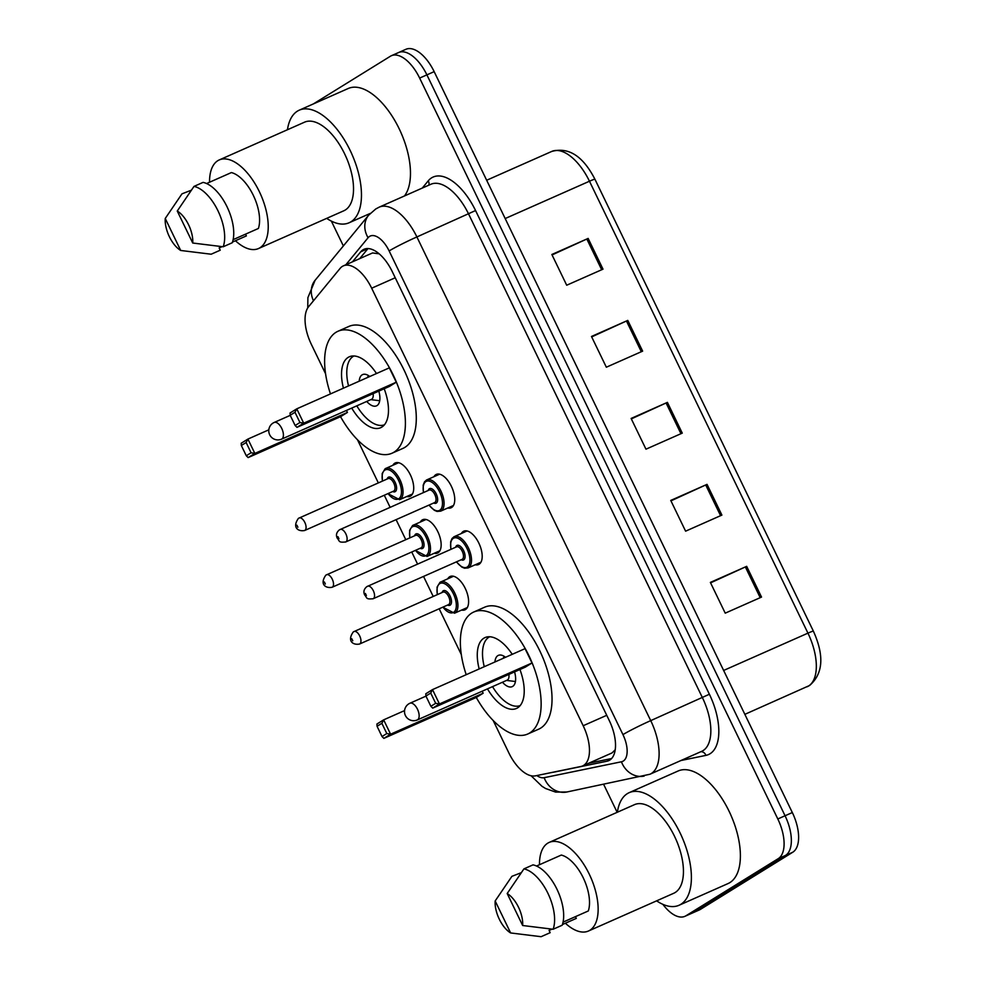 <?xml version="1.0" encoding="UTF-8"?>
<svg xmlns="http://www.w3.org/2000/svg" width="986" height="986" viewBox="0 0 986 986"><rect width="100%" height="100%" fill="white"/><g stroke="black" fill="none" stroke-linecap="round" stroke-linejoin="round"><path stroke-width="1.48" d="M447.78 578.794A18.241 8.985 66.1 0 1 449.628 576.773A18.241 8.985 66.1 0 1 450.171 576.477A18.241 8.985 66.1 0 1 465.515 588.962A18.241 8.985 66.1 0 1 465.478 609.558A18.241 8.985 66.1 0 1 464.936 609.841A18.241 8.985 66.1 0 1 461.621 610.063M420.332 522.013A18.241 8.985 66.1 0 1 422.181 519.992A18.241 8.985 66.1 0 1 422.723 519.708A18.241 8.985 66.1 0 1 438.067 532.193A18.241 8.985 66.1 0 1 438.043 552.789A18.241 8.985 66.1 0 1 437.501 553.072A18.241 8.985 66.1 0 1 434.173 553.294M392.884 465.244A18.241 8.985 66.1 0 1 394.745 463.223A18.241 8.985 66.1 0 1 395.287 462.939A18.241 8.985 66.1 0 1 410.632 475.425A18.241 8.985 66.1 0 1 410.595 496.02A18.241 8.985 66.1 0 1 410.053 496.303A18.241 8.985 66.1 0 1 406.737 496.525M433.926 476.731A18.241 8.985 66.1 0 1 435.775 474.71A18.241 8.985 66.1 0 1 436.317 474.414A18.241 8.985 66.1 0 1 451.662 486.899A18.241 8.985 66.1 0 1 451.625 507.494A18.241 8.985 66.1 0 1 451.083 507.778A18.241 8.985 66.1 0 1 447.767 508M461.362 533.5A18.241 8.985 66.1 0 1 463.223 531.479A18.241 8.985 66.1 0 1 463.765 531.183A18.241 8.985 66.1 0 1 479.11 543.668A18.241 8.985 66.1 0 1 479.073 564.263A18.241 8.985 66.1 0 1 478.53 564.559A18.241 8.985 66.1 0 1 475.215 564.781M493.21 720.556L508.875 752.959A34.202 16.848 -113.9 0 0 535.435 775.846L580.89 766.492A34.202 16.848 -113.9 0 0 582.603 765.949L612.035 752.922L615.227 749.767M582.603 765.949A34.202 16.848 -113.9 0 0 583.613 765.407A34.202 16.848 -113.9 0 0 583.182 725.733L371.673 288.208A34.202 16.848 -113.9 0 0 343.399 265.85A34.202 16.848 -113.9 0 0 340.108 268.402L308.63 306.671A34.202 16.848 -113.9 0 0 311.342 344.336L325.577 373.768M379.166 253.821L372.56 252.946L343.399 265.85M357.474 439.768L378.328 482.906M384.293 495.243L390.136 507.334M396.101 519.659L405.776 539.687M411.741 552.012L417.583 564.103M423.536 576.428L433.224 596.456M439.177 608.781L461.312 654.556M552.283 772.383A34.202 16.848 -113.9 0 0 553.54 772.211L606.945 761.217A34.202 16.848 -113.9 0 0 608.658 760.674A34.202 16.848 -113.9 0 0 609.681 760.132A34.202 16.848 -113.9 0 0 609.237 720.47L392.268 271.631A34.202 16.848 -113.9 0 0 363.994 249.285A34.202 16.848 -113.9 0 0 360.703 251.837L352.483 261.832M313.338 103.937L390.357 56.264A34.202 16.848 66.1 0 1 391.38 55.721A34.202 16.848 66.1 0 1 419.642 78.079L777.806 818.972A34.202 16.848 66.1 0 1 778.25 858.646L685.923 915.797A34.202 16.848 66.1 0 1 684.913 916.327A34.202 16.848 66.1 0 1 662.875 904.347M617.162 812.328L603.678 784.425M343.362 245.933L331.358 221.111M397.617 53.047A34.202 16.848 66.1 0 1 398.64 52.517L405.899 49.3A34.202 16.848 66.1 0 1 434.16 71.645L792.325 812.55A34.202 16.848 66.1 0 1 792.769 852.224L700.442 909.363L693.183 912.58A34.202 16.848 66.1 0 1 692.172 913.122A34.202 16.848 66.1 0 0 693.183 912.58L785.509 855.429L693.183 912.58L685.923 915.797M792.325 812.55L785.066 815.755A34.202 16.848 66.1 0 1 785.509 855.429A34.202 16.848 66.1 0 0 785.066 815.755L426.901 74.862L785.066 815.755L777.806 818.972M398.64 52.517A34.202 16.848 66.1 0 1 426.901 74.862A34.202 16.848 66.1 0 0 398.64 52.517L391.38 55.721M359.742 258.615L367.963 248.62A34.202 16.848 66.1 0 1 368.012 248.558M611.591 758.542L588.654 763.263M552.061 254.93L588.149 238.415L551.852 254.487L566.703 285.225L603.001 269.166L588.149 238.415M591.686 336.904L627.774 320.401L591.477 336.472L606.341 367.211L642.638 351.139L627.774 320.401M710.586 582.849L746.673 566.346L710.364 582.406L725.228 613.156L761.525 597.085L746.673 566.346M670.948 500.863L707.036 484.36L670.739 500.432L685.603 531.171L721.9 515.099L707.036 484.36M631.323 418.89L667.411 402.374L631.114 418.446L645.966 449.185L682.263 433.125L667.411 402.374M700.442 909.363A34.202 16.848 66.1 0 1 699.431 909.905L684.913 916.327M617.384 812.23A61.576 30.32 66.1 0 1 627.355 793.631A61.576 30.32 66.1 0 1 629.179 792.658A61.576 30.32 66.1 0 1 680.969 834.785A61.576 30.32 66.1 0 1 680.858 904.298A61.576 30.32 66.1 0 1 679.021 905.271A61.576 30.32 66.1 0 1 656.614 900.847M629.179 792.658L678.183 770.966A61.576 30.32 66.1 0 1 729.96 813.093A61.576 30.32 66.1 0 1 729.862 882.606A61.576 30.32 66.1 0 1 728.025 883.579L679.021 905.271M539.465 864.722A48.462 23.861 66.1 0 1 547.748 843.178A48.462 23.861 66.1 0 1 549.19 842.414A48.462 23.861 66.1 0 1 589.936 875.568A48.462 23.861 66.1 0 1 589.862 930.279A48.462 23.861 66.1 0 1 588.42 931.03A48.462 23.861 66.1 0 1 565.36 923.229M549.19 842.414L634.491 804.65A48.462 23.861 66.1 0 1 675.237 837.804A48.462 23.861 66.1 0 1 675.151 892.515A48.462 23.861 66.1 0 1 673.721 893.279L588.42 931.03M575.454 916.647L576.305 918.397L562.427 924.535M552 929.145L549.079 930.439L550.163 932.682L541.092 936.7L510.637 932.953A22.801 11.228 66.1 0 1 495.169 900.957L510.637 932.953M495.169 900.957L511.907 876.332L521.175 872.721M563.055 922.132L588.322 910.953A34.202 16.848 66.1 0 0 583.231 877.799A34.202 16.848 66.1 0 0 561.305 855.059L536.532 866.028M507.186 893.513A22.801 11.228 66.1 0 1 522.654 925.509L507.186 893.513L523.923 868.888A36.482 17.97 66.1 0 1 547.896 893.267A36.482 17.97 66.1 0 1 553.109 929.256L562.18 925.238A36.482 17.97 66.1 0 0 556.967 889.249A36.482 17.97 66.1 0 0 532.995 864.87L523.923 868.888M522.654 925.509L553.109 929.256M466.205 674.695A66.703 32.846 66.1 0 1 471.764 613.07A66.703 32.846 66.1 0 1 473.748 612.023A66.703 32.846 66.1 0 1 529.839 657.65A66.703 32.846 66.1 0 1 529.728 732.968A66.703 32.846 66.1 0 1 527.744 734.015A66.703 32.846 66.1 0 1 476.275 697.459M473.748 612.023L484.631 607.203A66.703 32.846 66.1 0 1 540.735 652.831A66.703 32.846 66.1 0 1 540.611 728.149A66.703 32.846 66.1 0 1 538.639 729.196L527.744 734.015M519.93 669.519A38.762 19.091 66.1 0 1 517.588 707.862A38.762 19.091 66.1 0 1 516.442 708.466A38.762 19.091 66.1 0 1 487.466 688.869M479.171 668.952A38.762 19.091 66.1 0 1 483.904 638.176A38.762 19.091 66.1 0 1 485.05 637.572A38.762 19.091 66.1 0 1 512.239 654.322M435.676 703.314L430.722 693.059L425.915 696.042L430.87 706.284L435.676 703.314L439.448 703.955L432.718 708.133L525.279 667.152L532.009 662.986L525.07 648.64L432.509 689.608L439.448 703.955L532.009 662.986M377.059 726.275L382.013 736.53L386.82 733.547L381.865 723.305L377.059 726.275L376.923 724.02L383.653 719.854L390.592 734.2L383.862 738.366L476.423 697.398L483.152 693.232L482.179 691.211M425.915 696.042L425.779 693.787L432.509 689.608L430.722 693.059M386.82 733.547L390.592 734.2L483.152 693.232M381.865 723.305L383.653 719.854L404.556 710.598M383.862 738.366L382.013 736.53M432.718 708.133L430.87 706.284M484.262 666.709A37.628 18.524 66.1 0 1 488.933 637.19A37.628 18.524 66.1 0 1 489.734 636.746M505.522 657.292A17.107 8.418 -113.9 0 0 498.361 655.37A17.107 8.418 -113.9 0 0 497.856 655.641A17.107 8.418 -113.9 0 0 494.96 661.963M502.466 682.238A17.107 8.418 -113.9 0 0 512.202 686.65A17.107 8.418 -113.9 0 0 512.708 686.379A17.107 8.418 -113.9 0 0 514.556 671.897M520.189 705.557A37.628 18.524 66.1 0 1 492.532 686.626M506.878 680.254A9.12 4.486 -113.9 0 0 507.161 680.155A9.12 4.486 -113.9 0 0 507.433 680.007A9.12 4.486 -113.9 0 0 508.875 674.412M287.456 129.733A61.576 30.32 66.1 0 1 297.427 111.147A61.576 30.32 66.1 0 1 299.251 110.173A61.576 30.32 66.1 0 1 351.041 152.3A61.576 30.32 66.1 0 1 350.93 221.813A61.576 30.32 66.1 0 1 349.093 222.774A61.576 30.32 66.1 0 1 326.686 218.362M299.251 110.173L348.255 88.481A61.576 30.32 66.1 0 1 397.407 125.247A61.576 30.32 66.1 0 1 404.445 195.98M209.537 182.237A48.462 23.861 66.1 0 1 217.82 160.681A48.462 23.861 66.1 0 1 219.262 159.929A48.462 23.861 66.1 0 1 260.021 193.071A48.462 23.861 66.1 0 1 259.934 247.794A48.462 23.861 66.1 0 1 258.492 248.546A48.462 23.861 66.1 0 1 235.432 240.744M219.262 159.929L304.563 122.165A48.462 23.861 66.1 0 1 345.322 155.32A48.462 23.861 66.1 0 1 345.236 210.03A48.462 23.861 66.1 0 1 343.794 210.794L258.492 248.546M245.526 234.163L246.377 235.9L232.499 242.051M222.072 246.66L219.151 247.954L220.235 250.197L211.164 254.215L180.709 250.469A22.801 11.228 66.1 0 1 165.241 218.473L180.709 250.469M165.241 218.473L181.979 193.835L191.247 190.236M233.127 239.647L258.394 228.469A34.202 16.848 66.1 0 0 253.303 195.314A34.202 16.848 66.1 0 0 231.377 172.575L206.604 183.532M177.258 211.029A22.801 11.228 66.1 0 1 192.726 243.024L177.258 211.029L193.995 186.403A36.482 17.97 66.1 0 1 217.968 210.782A36.482 17.97 66.1 0 1 223.181 246.771L232.252 242.753A36.482 17.97 66.1 0 0 227.039 206.764A36.482 17.97 66.1 0 0 203.067 182.385L193.995 186.403M192.726 243.024L223.181 246.771M330.47 393.919A66.703 32.846 66.1 0 1 336.029 332.282A66.703 32.846 66.1 0 1 338.013 331.247A66.703 32.846 66.1 0 1 394.104 376.874A66.703 32.846 66.1 0 1 393.993 452.18A66.703 32.846 66.1 0 1 392.009 453.227A66.703 32.846 66.1 0 1 340.54 416.684M338.013 331.247L348.896 326.428A66.703 32.846 66.1 0 1 405 372.055A66.703 32.846 66.1 0 1 404.876 447.361A66.703 32.846 66.1 0 1 402.904 448.408L392.009 453.227M384.195 388.743A38.762 19.091 66.1 0 1 381.853 427.074A38.762 19.091 66.1 0 1 380.707 427.69A38.762 19.091 66.1 0 1 351.731 408.081M343.436 388.176A38.762 19.091 66.1 0 1 348.169 357.388A38.762 19.091 66.1 0 1 349.315 356.784A38.762 19.091 66.1 0 1 376.504 373.534M299.941 422.526L294.987 412.284L290.18 415.254L295.134 425.508L299.941 422.526L303.713 423.179L296.983 427.345L389.544 386.376L396.273 382.198L389.334 367.852L296.774 408.833L303.713 423.179L396.273 382.198M241.323 445.499L246.278 455.742L251.085 452.771L246.13 442.517L241.323 445.499L241.188 443.244L247.917 439.078L254.856 453.424L248.127 457.59L340.688 416.61L347.417 412.444L346.443 410.435M290.18 415.254L290.044 412.998L296.774 408.833L294.987 412.284M251.085 452.771L254.856 453.424L347.417 412.444M246.13 442.517L247.917 439.078L268.821 429.822M248.127 457.59L246.278 455.742M296.983 427.345L295.134 425.508M348.526 385.92A37.628 18.524 66.1 0 1 353.198 356.414A37.628 18.524 66.1 0 1 353.999 355.971M369.787 376.504A17.107 8.418 -113.9 0 0 362.626 374.594A17.107 8.418 -113.9 0 0 362.121 374.853A17.107 8.418 -113.9 0 0 359.224 381.188M366.73 401.45A17.107 8.418 -113.9 0 0 376.467 405.862A17.107 8.418 -113.9 0 0 376.972 405.603A17.107 8.418 -113.9 0 0 378.821 391.122M384.454 424.769A37.628 18.524 66.1 0 1 356.796 405.85M371.13 399.478A9.12 4.486 -113.9 0 0 371.426 399.367A9.12 4.486 -113.9 0 0 371.697 399.231A9.12 4.486 -113.9 0 0 373.139 393.636M606.747 715.306L583.182 725.733M395.238 277.769L371.673 288.208M536.815 775.563A22.801 11.228 -113.9 0 0 544.149 777.695L621.426 761.784A22.801 11.228 -113.9 0 0 623.251 761.069A22.801 11.228 -113.9 0 0 622.955 734.619L389.137 250.937A22.801 11.228 -113.9 0 0 369.614 236.393A22.801 11.228 -113.9 0 0 368.086 237.737L345.852 264.766M389.137 250.937A22.801 1.356 154.2 0 1 416.893 236.948L650.723 720.63A45.602 22.456 66.1 0 1 651.302 773.529A45.602 22.456 66.1 0 1 649.947 774.244L701.675 751.344A45.602 22.456 -113.9 0 0 703.03 750.629A45.602 22.456 -113.9 0 0 702.451 697.731L468.621 214.048A45.602 22.456 -113.9 0 0 430.931 184.246L379.203 207.146A45.602 22.456 66.1 0 1 416.893 236.948L475.56 210.548L709.39 694.243L650.723 720.63A22.801 1.356 154.2 0 0 622.955 734.619M379.203 207.146L375.752 208.97L368.628 215.219A22.801 19.264 39.4 0 0 368.086 237.737M709.39 694.243A51.309 25.266 66.1 0 1 710.043 753.748A51.309 25.266 66.1 0 1 705.951 755.375L680.956 760.514M422.279 188.079L428.22 180.857A51.309 25.266 66.1 0 1 475.56 210.548M778.25 858.646L792.769 852.224M419.642 78.079L434.16 71.645M428.22 180.857A5.706 4.819 -140.6 0 1 428.799 185.195M700.836 751.714A5.706 4.93 -101.6 0 1 705.951 755.375M368.628 215.219L315.113 280.27A22.801 19.264 39.4 0 0 313.486 300.767M544.149 777.695A22.801 19.732 78.4 0 0 566.901 791.992L649.947 774.244M621.426 761.784A22.801 19.732 78.4 0 0 644.178 776.093M610.223 759.775L606.945 761.217M367.963 248.62L360.703 251.837M807.164 686.761A45.602 22.456 -113.9 0 0 808.52 686.046A45.602 22.456 -113.9 0 0 807.941 633.148A11.401 0.678 -25.8 0 1 813.388 631.163C824.432 655.715 823.15 673.82 809.568 685.492L744.849 714.345M723.638 670.455L807.941 633.148L589.468 181.227A45.602 22.456 -113.9 0 0 551.778 151.425C568.626 146.815 583.009 156.084 594.928 179.242A11.401 0.678 154.2 0 0 589.468 181.227L505.177 218.547M666.092 402.978L680.944 433.704M705.717 484.952L720.581 515.69M745.354 566.938L760.206 597.664M626.455 320.992L641.319 351.731M586.83 239.019L601.682 269.745M507.161 680.155L417.325 719.928A9.12 4.486 -113.9 0 0 417.596 719.78A9.12 4.486 -113.9 0 0 417.472 709.205A9.12 4.486 -113.9 0 0 409.942 703.24A9.12 4.486 -113.9 0 0 409.671 703.388M371.426 399.367L281.589 439.14A9.12 4.486 -113.9 0 0 281.86 438.992A9.12 4.486 -113.9 0 0 281.737 428.417A9.12 4.486 -113.9 0 0 274.207 422.452A9.12 4.486 -113.9 0 0 273.935 422.6M453.733 536.914A17.107 8.418 66.1 0 1 454.238 536.655A17.107 8.418 66.1 0 1 468.621 548.352A17.107 8.418 66.1 0 1 468.596 567.665A17.107 8.418 66.1 0 1 468.091 567.924L464.48 568.195L461.756 567.049L456.37 561.897M456.53 561.823A15.961 7.863 -113.9 0 0 467.191 567.036A15.961 7.863 -113.9 0 0 466.994 548.524A15.961 7.863 -113.9 0 0 453.326 538.344A15.961 7.863 -113.9 0 0 450.996 549.313M455.631 547.255A7.987 3.932 66.1 0 1 456.789 545.517A7.987 3.932 66.1 0 1 463.617 550.607A7.987 3.932 66.1 0 1 463.728 559.863A7.987 3.932 66.1 0 1 461.177 559.765M461.904 559.432A6.84 3.365 -113.9 0 0 462.114 559.345A6.84 3.365 -113.9 0 0 462.323 559.247A6.84 3.365 -113.9 0 0 462.335 551.519A6.84 3.365 -113.9 0 0 456.58 546.836A6.84 3.365 -113.9 0 0 456.382 546.947M367.445 586.313A6.84 3.365 66.1 0 1 367.655 586.202A6.84 3.365 66.1 0 1 373.398 590.885A6.84 3.365 66.1 0 1 373.386 598.613A6.84 3.365 66.1 0 1 373.189 598.712A6.84 3.365 66.1 0 1 372.683 598.847M365.387 593.449L366.373 595.495L365.387 593.449M426.285 480.145A17.107 8.418 66.1 0 1 426.802 479.874A17.107 8.418 66.1 0 1 441.186 491.583A17.107 8.418 66.1 0 1 441.149 510.884A17.107 8.418 66.1 0 1 440.643 511.155L437.032 511.426L434.308 510.28L428.922 505.128M429.083 505.054A15.961 7.863 -113.9 0 0 439.744 510.267A15.961 7.863 -113.9 0 0 439.546 491.755A15.961 7.863 -113.9 0 0 425.878 481.575A15.961 7.863 -113.9 0 0 423.549 492.544M428.195 490.486A7.987 3.932 66.1 0 1 429.341 488.748A7.987 3.932 66.1 0 1 436.182 493.838A7.987 3.932 66.1 0 1 436.28 503.094A7.987 3.932 66.1 0 1 433.729 502.996M434.456 502.65A6.84 3.365 -113.9 0 0 434.678 502.577A6.84 3.365 -113.9 0 0 434.875 502.466A6.84 3.365 -113.9 0 0 434.888 494.75A6.84 3.365 -113.9 0 0 429.132 490.067A6.84 3.365 -113.9 0 0 428.935 490.178M339.997 529.544A6.84 3.365 66.1 0 1 340.207 529.433A6.84 3.365 66.1 0 1 345.963 534.116A6.84 3.365 66.1 0 1 345.95 541.832A6.84 3.365 66.1 0 1 345.741 541.943A6.84 3.365 66.1 0 1 345.248 542.078M337.939 536.667L338.938 538.726L337.939 536.667M440.15 582.208A17.107 8.418 66.1 0 1 440.656 581.937A17.107 8.418 66.1 0 1 455.039 593.646A17.107 8.418 66.1 0 1 455.002 612.959A17.107 8.418 66.1 0 1 454.497 613.218L467.339 607.536M442.948 607.117A15.961 7.863 -113.9 0 0 453.597 612.331A15.961 7.863 -113.9 0 0 453.4 593.818A15.961 7.863 -113.9 0 0 439.731 583.638A15.961 7.863 -113.9 0 0 437.402 594.607M442.048 592.549A7.987 3.932 66.1 0 1 443.195 590.811A7.987 3.932 66.1 0 1 450.035 595.901A7.987 3.932 66.1 0 1 450.134 605.157A7.987 3.932 66.1 0 1 447.582 605.059M448.31 604.714A6.84 3.365 -113.9 0 0 448.531 604.64A6.84 3.365 -113.9 0 0 448.729 604.529A6.84 3.365 -113.9 0 0 448.741 596.813A6.84 3.365 -113.9 0 0 442.985 592.13A6.84 3.365 -113.9 0 0 442.788 592.241M353.863 631.607A6.84 3.365 66.1 0 1 354.06 631.496A6.84 3.365 66.1 0 1 359.816 636.18A6.84 3.365 66.1 0 1 359.804 643.895A6.84 3.365 66.1 0 1 359.594 644.006A6.84 3.365 66.1 0 1 359.101 644.141M352.791 640.789L351.792 638.731L352.791 640.789M412.703 525.439A17.107 8.418 66.1 0 1 413.208 525.168A17.107 8.418 66.1 0 1 427.591 536.877A17.107 8.418 66.1 0 1 427.567 556.178A17.107 8.418 66.1 0 1 427.049 556.449L439.892 550.767M415.5 550.348A15.961 7.863 -113.9 0 0 426.162 555.562A15.961 7.863 -113.9 0 0 425.952 537.05A15.961 7.863 -113.9 0 0 412.284 526.869A15.961 7.863 -113.9 0 0 409.954 537.826M414.601 535.78A7.987 3.932 66.1 0 1 415.759 534.042A7.987 3.932 66.1 0 1 422.587 539.132A7.987 3.932 66.1 0 1 422.686 548.389A7.987 3.932 66.1 0 1 420.147 548.29M420.874 547.945A6.84 3.365 -113.9 0 0 421.084 547.871A6.84 3.365 -113.9 0 0 421.293 547.76A6.84 3.365 -113.9 0 0 421.305 540.045A6.84 3.365 -113.9 0 0 415.55 535.361A6.84 3.365 -113.9 0 0 415.34 535.472M326.415 574.838A6.84 3.365 66.1 0 1 326.612 574.727A6.84 3.365 66.1 0 1 332.368 579.411A6.84 3.365 66.1 0 1 332.356 587.126A6.84 3.365 66.1 0 1 332.159 587.237A6.84 3.365 66.1 0 1 331.653 587.373M325.343 584.02L324.357 581.962L325.343 584.02M385.255 468.67A17.107 8.418 66.1 0 1 385.76 468.399A17.107 8.418 66.1 0 1 400.143 480.096A17.107 8.418 66.1 0 1 400.119 499.409A17.107 8.418 66.1 0 1 399.613 499.68L412.444 493.998M388.053 493.567A15.961 7.863 -113.9 0 0 398.714 498.793A15.961 7.863 -113.9 0 0 398.517 480.268A15.961 7.863 -113.9 0 0 384.848 470.1A15.961 7.863 -113.9 0 0 382.519 481.057M387.153 479.011A7.987 3.932 66.1 0 1 388.311 477.273A7.987 3.932 66.1 0 1 395.139 482.364A7.987 3.932 66.1 0 1 395.25 491.62A7.987 3.932 66.1 0 1 392.699 491.521M393.426 491.176A6.84 3.365 -113.9 0 0 393.636 491.102A6.84 3.365 -113.9 0 0 393.845 490.991A6.84 3.365 -113.9 0 0 393.858 483.263A6.84 3.365 -113.9 0 0 388.102 478.592A6.84 3.365 -113.9 0 0 387.905 478.691M298.968 518.057A6.84 3.365 66.1 0 1 299.177 517.958A6.84 3.365 66.1 0 1 304.921 522.629A6.84 3.365 66.1 0 1 304.908 530.357A6.84 3.365 66.1 0 1 304.711 530.468A6.84 3.365 66.1 0 1 304.206 530.604M297.895 527.239L296.909 525.193L297.895 527.239M315.113 280.27L307.891 297.673L307.755 307.903M531.097 775.76L541.943 786.261L545.603 788.517L555.673 792.103L566.901 791.992M594.928 179.242L813.388 631.163M551.778 151.425L486.665 180.253M425.964 696.141L409.942 703.24A9.12 9.12 0 0 0 405.419 715.553A9.12 9.12 0 0 0 417.325 719.928M506.57 680.414L515.431 681.511M502.909 658.451L504.339 656.429M349.093 222.774L370.218 213.432M290.229 415.365L274.207 422.452A9.12 9.12 0 0 0 269.683 434.764A9.12 9.12 0 0 0 281.589 439.14M370.835 399.638L379.696 400.735M367.174 377.663L368.604 375.654M450.836 549.387L450.639 541.906L452.056 538.455L454.238 536.655L467.081 530.961M462.114 559.345L373.189 598.712C365.362 599.587 367.334 597.726 364.672 594.965C363.181 591.797 363.92 589.012 366.928 586.584L456.58 546.836M468.091 567.924L480.934 562.242M423.388 492.606L423.191 485.137L424.609 481.686L426.802 479.874L439.633 474.192M434.678 502.577L345.741 541.943C337.915 542.818 339.899 540.957 337.237 538.183C335.733 535.028 336.485 532.23 339.48 529.815L429.132 490.067M440.643 511.155L453.486 505.473M453.498 576.255L440.039 582.27L437.069 587.114L437.242 594.669M442.985 592.13L353.333 631.878C346.801 640.949 353 645.423 359.594 644.006L448.531 604.64M442.776 607.191L454.497 613.218M426.051 519.486L412.592 525.501L409.621 530.345L409.794 537.9M415.55 535.361L325.885 575.109C319.353 584.168 325.553 588.654 332.159 587.237L421.084 547.871M415.34 550.41L427.049 556.449M398.603 462.717L385.156 468.72L382.174 473.576L382.358 481.131M388.102 478.592L298.45 518.34C291.918 527.399 298.117 531.885 304.711 530.468L393.636 491.102M387.892 493.641L399.613 499.68"/></g></svg>
